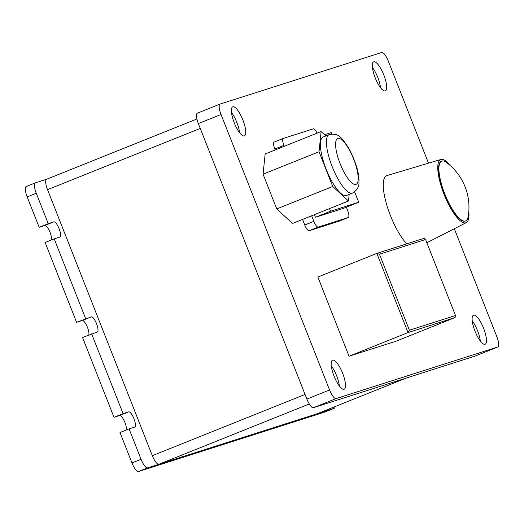 <?xml version="1.0" encoding="UTF-8"?>
<svg xmlns="http://www.w3.org/2000/svg" width="524" height="524" viewBox="0 0 524 524"><rect width="100%" height="100%" fill="white"/><g stroke="black" fill="none" stroke-linecap="round" stroke-linejoin="round"><path stroke-width="0.79" d="M46.577 179.267L35.331 182.856A10.211 2.954 68.2 0 0 35.278 182.876A10.211 2.954 68.2 0 0 36.254 193.258L48.234 223.663L39.156 227.298L27.183 196.893A10.211 2.954 -111.8 0 1 26.2 186.518A10.211 2.954 -111.8 0 1 26.259 186.498L35.219 182.902M85.654 318.664L54.221 238.859L45.143 242.501L76.583 322.306L91.294 316.869A8.168 2.365 -111.8 0 1 96.514 323.668A8.168 2.365 -111.8 0 1 97.326 332.052A8.168 2.365 -111.8 0 1 97.281 332.065L82.569 337.508L114.009 417.314L123.081 413.672L91.648 333.867M325.26 411.91A10.211 2.954 -111.8 0 1 325.201 411.936A10.211 2.954 -111.8 0 1 325.149 411.956L334.22 408.314L147.604 467.88L138.532 471.515A10.211 2.954 -111.8 0 1 131.969 462.915L119.996 432.516L129.068 428.874L141.048 459.279A10.211 2.954 68.2 0 0 147.604 467.88M325.149 411.956L138.532 471.515M39.156 227.298L44.795 225.497A8.168 2.365 -111.8 0 1 49.492 231.077A8.168 2.365 -111.8 0 1 51.372 240.005M114.009 417.314L119.642 415.512A8.168 2.365 -111.8 0 1 124.345 421.093A8.168 2.365 -111.8 0 1 126.218 430.014M76.583 322.306L82.222 320.505A8.168 2.365 -111.8 0 1 86.918 326.085A8.168 2.365 -111.8 0 1 88.798 335.013M48.234 223.663L53.874 221.862A8.168 2.365 -111.8 0 1 59.088 228.661A8.168 2.365 -111.8 0 1 59.906 237.044A8.168 2.365 -111.8 0 1 59.86 237.064L54.221 238.859M123.081 413.672L128.721 411.877A8.168 2.365 -111.8 0 1 133.934 418.676A8.168 2.365 -111.8 0 1 134.753 427.06A8.168 2.365 -111.8 0 1 134.707 427.073L129.068 428.874M334.22 408.314A10.211 2.954 68.2 0 0 334.279 408.294A10.211 2.954 68.2 0 0 335.131 406.572M244.289 135.919A15.661 4.526 68.2 0 0 244.381 135.893A15.661 4.526 68.2 0 0 242.815 119.819A15.661 4.526 68.2 0 0 232.813 106.785A15.661 4.526 68.2 0 0 232.722 106.817A15.661 4.526 68.2 0 0 234.287 122.885A15.661 4.526 68.2 0 0 244.289 135.919M239.573 132.651A15.661 4.526 68.2 0 0 231.484 112.483M344.085 389.273A15.661 4.526 68.2 0 0 344.176 389.24A15.661 4.526 68.2 0 0 342.611 373.173A15.661 4.526 68.2 0 0 332.609 360.139A15.661 4.526 68.2 0 0 332.524 360.171A15.661 4.526 68.2 0 0 334.089 376.239A15.661 4.526 68.2 0 0 344.085 389.273M339.369 386.005A15.661 4.526 68.2 0 0 331.279 365.831M485.034 344.288A15.661 4.526 68.2 0 0 485.126 344.255A15.661 4.526 68.2 0 0 483.56 328.188A15.661 4.526 68.2 0 0 473.558 315.153A15.661 4.526 68.2 0 0 473.467 315.186A15.661 4.526 68.2 0 0 475.032 331.253A15.661 4.526 68.2 0 0 485.034 344.288M480.318 341.019A15.661 4.526 68.2 0 0 472.229 320.845M385.238 90.934A15.661 4.526 68.2 0 0 385.323 90.901A15.661 4.526 68.2 0 0 383.758 74.834A15.661 4.526 68.2 0 0 373.763 61.799A15.661 4.526 68.2 0 0 373.671 61.832A15.661 4.526 68.2 0 0 375.236 77.899A15.661 4.526 68.2 0 0 385.238 90.934M380.516 87.665A15.661 4.526 68.2 0 0 372.433 67.491M323.262 136.98A31.492 9.104 68.2 0 0 323.079 137.046A31.492 9.104 68.2 0 0 326.229 169.357A31.492 9.104 68.2 0 0 346.338 195.57A31.492 9.104 68.2 0 0 346.515 195.504L352.567 193.074A31.492 9.104 -111.8 0 1 352.39 193.14A31.492 9.104 -111.8 0 1 332.281 166.927A31.492 9.104 -111.8 0 1 329.131 134.616A31.492 9.104 -111.8 0 1 329.308 134.557M465.469 220.984A32.226 9.314 68.2 0 0 465.653 220.918A32.226 9.314 68.2 0 0 468.201 216.55A55.944 55.944 0 0 0 446.533 162.499A32.226 9.314 68.2 0 0 441.673 161.104A32.226 9.314 68.2 0 0 444.896 194.162A32.226 9.314 68.2 0 0 465.469 220.984M441.522 161.163A32.226 9.314 68.2 0 0 441.372 161.222A32.226 9.314 68.2 0 0 444.588 194.286A32.226 9.314 68.2 0 0 465.168 221.108A32.226 9.314 68.2 0 0 465.351 221.043A32.226 9.314 68.2 0 0 465.502 220.977M450.555 165.807A34.04 9.838 68.2 0 0 440.939 159.447L386.915 175.579A39.176 11.325 68.2 0 0 386.85 175.599A39.176 11.325 68.2 0 0 386.574 204.347A39.176 11.325 68.2 0 0 406.742 243.85M440.939 159.447A34.04 9.838 68.2 0 0 440.887 159.466A34.04 9.838 68.2 0 0 443.966 194.129A34.04 9.838 68.2 0 0 465.836 222.798A34.04 9.838 68.2 0 0 466.268 222.621A34.04 9.838 68.2 0 0 468.823 211.382M475.17 356.058A10.211 2.954 -111.8 0 1 475.111 356.078A10.211 2.954 -111.8 0 1 475.052 356.104L313.437 407.685A10.211 2.954 -111.8 0 1 306.874 399.085L198.341 123.566A10.211 2.954 -111.8 0 1 197.358 113.184L220.047 104.086A10.211 2.954 68.2 0 1 220.106 104.066L381.727 52.485A10.211 2.954 68.2 0 1 388.291 61.085L428.494 163.161M220.047 104.086A10.211 2.954 68.2 0 0 221.03 114.468L198.341 123.566M306.874 399.085L329.563 389.987L221.03 114.468M329.563 389.987A10.211 2.954 68.2 0 0 336.12 398.587L313.437 407.685M475.052 356.104L497.741 347.006L336.12 398.587M497.741 347.006A10.211 2.954 68.2 0 0 497.8 346.986A10.211 2.954 68.2 0 0 496.817 336.604L454.321 228.726M317.112 133.135A6.812 1.965 68.2 0 0 313.352 128.825L283.288 138.421A6.812 1.965 68.2 0 0 283.248 138.434A6.812 1.965 68.2 0 0 283.903 145.351L274.825 148.993L275.198 149.943M302.571 219.418L304.765 224.999L313.837 221.357A6.812 1.965 68.2 0 0 318.212 227.095L348.283 217.499A6.812 1.965 68.2 0 0 348.322 217.48A6.812 1.965 68.2 0 0 347.667 210.563L346.344 207.196M274.825 148.993A6.812 1.965 -111.8 0 1 274.17 142.07A6.812 1.965 -111.8 0 1 274.209 142.056L283.209 138.454M339.283 221.102A6.812 1.965 -111.8 0 1 339.244 221.121A6.812 1.965 -111.8 0 1 339.205 221.135L348.283 217.499M318.212 227.095L309.14 230.73L339.205 221.135M309.14 230.73A6.812 1.965 -111.8 0 1 304.765 224.999M425.495 239.527L379.455 254.225L376.953 253.361L317.858 277.045L349.043 356.222L396.026 341.222L455.015 317.577L455.69 315.972L425.39 239.055L423.831 238.4M325.882 135.919L321.114 131.531L265.151 153.971L263.068 174.191L276.751 208.932L292.516 223.453L348.486 201.013L349.161 194.443M331.849 134L331.279 132.559L324.559 134.707M329.511 208.618L330.539 211.231L358.724 202.231L354.656 191.895M321.114 131.531L319.031 151.75L332.714 186.492L348.486 201.013M283.903 145.351L284.277 146.301M311.642 215.783L313.837 221.357M314.387 214.683L315.409 217.29L343.6 208.297L358.724 202.231M197.358 113.184A10.211 2.954 -111.8 0 1 197.417 113.164L219.995 104.112M317.42 413.665A10.211 2.954 -111.8 0 1 317.367 413.691A10.211 2.954 -111.8 0 1 317.308 413.711L158.883 464.277A10.211 2.954 -111.8 0 1 152.32 455.677L47.533 189.655A10.211 2.954 -111.8 0 1 46.551 179.28A10.211 2.954 -111.8 0 1 46.61 179.26L196.913 119M330.539 211.231L315.409 217.29M319.031 151.75L263.068 174.191M332.714 186.492L276.751 208.932M455.015 317.577L408.032 332.57L349.043 356.222M376.848 253.4L408.032 332.57L409.395 330.231L455.435 315.533M36.254 193.258L27.183 196.893M131.969 462.915L141.048 459.279M128.721 411.877L119.642 415.512M91.294 316.869L82.222 320.505M53.874 221.862L44.795 225.497M355.94 184.383A24.68 7.133 68.2 0 0 353.713 159.25A24.68 7.133 68.2 0 0 337.856 138.46A24.68 7.133 68.2 0 0 340.089 163.599A24.68 7.133 68.2 0 0 355.94 184.383M152.32 455.677L305.047 394.448M158.883 464.277L309.284 403.978M47.533 189.655L200.26 128.426M317.308 413.711L406.166 378.086M379.455 254.225L409.395 330.231M26.2 186.518L35.278 182.876M325.201 411.936L334.279 408.294M352.567 193.074C357.158 190.147 359.281 186.551 358.94 182.293C359.405 173.955 356.189 162.905 349.311 149.15C339.932 134.262 337.423 133.731 329.734 134.399L323.079 137.046M466.268 222.621L426.85 242.769M475.111 356.078L497.8 346.986M46.551 179.28L196.913 118.994M317.367 413.691L406.198 378.079M283.248 138.434L274.17 142.07M348.322 217.48L339.244 221.121M455.69 315.972L425.39 239.055M423.936 238.361L376.953 253.361"/></g></svg>
